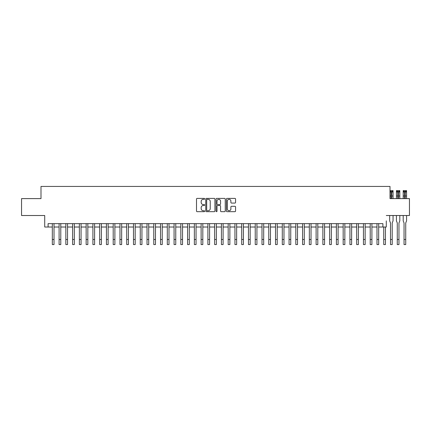 <?xml version="1.0" encoding="UTF-8"?>
<svg xmlns="http://www.w3.org/2000/svg" width="431" height="431" viewBox="0 0 431 431"><rect width="100%" height="100%" fill="white"/><g stroke="black" fill="none" stroke-linecap="round" stroke-linejoin="round"><path stroke-width="0.65" d="M204.677 198.858A0.463 0.463 0 0 0 204.213 198.395L197.161 198.395A0.663 0.663 0 0 0 196.498 199.057L196.498 211.007A0.663 0.663 0 0 0 197.161 211.675L204.213 211.675A0.463 0.463 0 0 0 204.677 211.206A0.463 0.463 0 0 0 204.213 210.743L203.303 210.743A2.123 2.123 0 0 1 201.175 208.62L201.175 207.623A2.123 2.123 0 0 1 203.303 205.495L204.213 205.495A0.463 0.463 0 0 0 204.677 205.032A0.463 0.463 0 0 0 204.213 204.569L203.303 204.569A2.123 2.123 0 0 1 201.175 202.446L201.175 201.449A2.123 2.123 0 0 1 203.303 199.321L204.213 199.321A0.463 0.463 0 0 0 204.677 198.858M234.9 203.076A0.663 0.663 0 0 0 235.568 202.408L235.568 199.057A0.663 0.663 0 0 0 234.9 198.395L227.067 198.395A0.663 0.663 0 0 0 226.404 199.057L226.404 211.007A0.663 0.663 0 0 0 227.067 211.675L234.9 211.675A0.663 0.663 0 0 0 235.568 211.007L235.568 206.961A0.663 0.663 0 0 0 234.9 206.293L231.549 206.293A0.663 0.663 0 0 0 230.887 206.961L230.887 208.965A1.778 1.778 0 0 1 229.109 210.743A1.778 1.778 0 0 1 227.336 208.965L227.336 201.099A1.778 1.778 0 0 1 229.109 199.321A1.778 1.778 0 0 1 230.887 201.099L230.887 202.408A0.663 0.663 0 0 0 231.549 203.076L234.9 203.076M386.284 215.516L409.45 215.516L409.45 198.61L390.007 198.61L390.007 186.434L40.993 186.434L40.993 198.61L21.55 198.61L21.55 215.516L44.716 215.516L44.716 227.013L48.1 227.013L48.1 223.635L382.9 223.635L382.9 227.013L386.284 227.013L386.284 220.861M214.918 199.057A0.663 0.663 0 0 0 214.255 198.395L206.422 198.395A0.663 0.663 0 0 0 205.759 199.057L205.759 211.007A0.663 0.663 0 0 0 206.422 211.675L214.255 211.675A0.663 0.663 0 0 0 214.918 211.007L214.918 199.057M216.745 198.395L224.578 198.395A0.663 0.663 0 0 1 225.241 199.057L225.241 211.007A0.663 0.663 0 0 1 224.578 211.675L221.227 211.675A0.663 0.663 0 0 1 220.564 211.007L220.564 206.163A0.663 0.663 0 0 0 219.896 205.495L217.677 205.495A0.663 0.663 0 0 0 217.008 206.163L217.008 211.206A0.463 0.463 0 0 1 216.545 211.675A0.463 0.463 0 0 1 216.082 211.206L216.082 199.057A0.663 0.663 0 0 1 216.745 198.395M48.1 227.013L52.323 227.013M54.015 227.013L59.09 227.013M60.782 227.013L65.851 227.013M67.543 227.013L72.618 227.013M74.31 227.013L79.379 227.013M81.071 227.013L86.146 227.013M87.832 227.013L92.907 227.013M94.599 227.013L99.669 227.013M101.36 227.013L106.435 227.013M108.127 227.013L113.197 227.013M114.888 227.013L119.963 227.013M121.655 227.013L126.725 227.013M128.416 227.013L133.491 227.013M135.183 227.013L140.253 227.013M141.944 227.013L147.019 227.013M148.706 227.013L153.781 227.013M155.472 227.013L160.542 227.013M162.234 227.013L167.309 227.013M169 227.013L174.07 227.013M175.762 227.013L180.837 227.013M182.528 227.013L187.598 227.013M189.29 227.013L194.365 227.013M196.057 227.013L201.126 227.013M202.818 227.013L207.893 227.013M209.579 227.013L214.654 227.013M216.346 227.013L221.421 227.013M223.107 227.013L228.182 227.013M229.874 227.013L234.943 227.013M236.635 227.013L241.71 227.013M243.402 227.013L248.471 227.013M250.163 227.013L255.238 227.013M256.93 227.013L262 227.013M263.691 227.013L268.766 227.013M270.458 227.013L275.528 227.013M277.219 227.013L282.294 227.013M283.981 227.013L289.056 227.013M290.747 227.013L295.817 227.013M297.509 227.013L302.584 227.013M304.275 227.013L309.345 227.013M311.037 227.013L316.112 227.013M317.803 227.013L322.873 227.013M324.565 227.013L329.64 227.013M331.331 227.013L336.401 227.013M338.093 227.013L343.168 227.013M344.854 227.013L349.929 227.013M351.621 227.013L356.69 227.013M358.382 227.013L363.457 227.013M365.149 227.013L370.218 227.013M371.91 227.013L376.985 227.013M378.677 227.013L382.9 227.013M207.149 199.321A0.463 0.463 0 0 0 206.686 199.79L206.686 210.28A0.463 0.463 0 0 0 207.149 210.743L208.114 210.743A2.123 2.123 0 0 0 210.236 208.62L210.236 201.449A2.123 2.123 0 0 0 208.114 199.321L207.149 199.321M220.564 201.132A1.778 1.778 0 0 0 218.786 199.359A1.778 1.778 0 0 0 217.008 201.132L217.008 203.906A0.663 0.663 0 0 0 217.677 204.569L219.896 204.569A0.663 0.663 0 0 0 220.564 203.906L220.564 201.132M52.323 239.496L54.015 239.496L54.015 244.566L52.323 244.566L52.323 223.635M54.015 239.496L54.015 223.635M59.09 239.496L60.782 239.496L60.782 244.566L59.09 244.566L59.09 223.635M60.782 239.496L60.782 223.635M65.851 239.496L67.543 239.496L67.543 244.566L65.851 244.566L65.851 223.635M67.543 239.496L67.543 223.635M72.618 239.496L74.31 239.496L74.31 244.566L72.618 244.566L72.618 223.635M74.31 239.496L74.31 223.635M79.379 239.496L81.071 239.496L81.071 244.566L79.379 244.566L79.379 223.635M81.071 239.496L81.071 223.635M86.146 239.496L87.832 239.496L87.832 244.566L86.146 244.566L86.146 223.635M87.832 239.496L87.832 223.635M92.907 239.496L94.599 239.496L94.599 244.566L92.907 244.566L92.907 223.635M94.599 239.496L94.599 223.635M99.669 239.496L101.36 239.496L101.36 244.566L99.669 244.566L99.669 223.635M101.36 239.496L101.36 223.635M106.435 239.496L108.127 239.496L108.127 244.566L106.435 244.566L106.435 223.635M108.127 239.496L108.127 223.635M113.197 239.496L114.888 239.496L114.888 244.566L113.197 244.566L113.197 223.635M114.888 239.496L114.888 223.635M119.963 239.496L121.655 239.496L121.655 244.566L119.963 244.566L119.963 223.635M121.655 239.496L121.655 223.635M126.725 239.496L128.416 239.496L128.416 244.566L126.725 244.566L126.725 223.635M128.416 239.496L128.416 223.635M133.491 239.496L135.183 239.496L135.183 244.566L133.491 244.566L133.491 223.635M135.183 239.496L135.183 223.635M140.253 239.496L141.944 239.496L141.944 244.566L140.253 244.566L140.253 223.635M141.944 239.496L141.944 223.635M147.019 239.496L148.706 239.496L148.706 244.566L147.019 244.566L147.019 223.635M148.706 239.496L148.706 223.635M153.781 239.496L155.472 239.496L155.472 244.566L153.781 244.566L153.781 223.635M155.472 239.496L155.472 223.635M160.542 239.496L162.234 239.496L162.234 244.566L160.542 244.566L160.542 223.635M162.234 239.496L162.234 223.635M167.309 239.496L169 239.496L169 244.566L167.309 244.566L167.309 223.635M169 239.496L169 223.635M174.07 239.496L175.762 239.496L175.762 244.566L174.07 244.566L174.07 223.635M175.762 239.496L175.762 223.635M180.837 239.496L182.528 239.496L182.528 244.566L180.837 244.566L180.837 223.635M182.528 239.496L182.528 223.635M187.598 239.496L189.29 239.496L189.29 244.566L187.598 244.566L187.598 223.635M189.29 239.496L189.29 223.635M194.365 239.496L196.057 239.496L196.057 244.566L194.365 244.566L194.365 223.635M196.057 239.496L196.057 223.635M201.126 239.496L202.818 239.496L202.818 244.566L201.126 244.566L201.126 223.635M202.818 239.496L202.818 223.635M207.893 239.496L209.579 239.496L209.579 244.566L207.893 244.566L207.893 223.635M209.579 239.496L209.579 223.635M214.654 239.496L216.346 239.496L216.346 244.566L214.654 244.566L214.654 223.635M216.346 239.496L216.346 223.635M221.421 239.496L223.107 239.496L223.107 244.566L221.421 244.566L221.421 223.635M223.107 239.496L223.107 223.635M228.182 239.496L229.874 239.496L229.874 244.566L228.182 244.566L228.182 223.635M229.874 239.496L229.874 223.635M234.943 239.496L236.635 239.496L236.635 244.566L234.943 244.566L234.943 223.635M236.635 239.496L236.635 223.635M241.71 239.496L243.402 239.496L243.402 244.566L241.71 244.566L241.71 223.635M243.402 239.496L243.402 223.635M248.471 239.496L250.163 239.496L250.163 244.566L248.471 244.566L248.471 223.635M250.163 239.496L250.163 223.635M255.238 239.496L256.93 239.496L256.93 244.566L255.238 244.566L255.238 223.635M256.93 239.496L256.93 223.635M262 239.496L263.691 239.496L263.691 244.566L262 244.566L262 223.635M263.691 239.496L263.691 223.635M268.766 239.496L270.458 239.496L270.458 244.566L268.766 244.566L268.766 223.635M270.458 239.496L270.458 223.635M275.528 239.496L277.219 239.496L277.219 244.566L275.528 244.566L275.528 223.635M277.219 239.496L277.219 223.635M282.294 239.496L283.981 239.496L283.981 244.566L282.294 244.566L282.294 223.635M283.981 239.496L283.981 223.635M289.056 239.496L290.747 239.496L290.747 244.566L289.056 244.566L289.056 223.635M290.747 239.496L290.747 223.635M295.817 239.496L297.509 239.496L297.509 244.566L295.817 244.566L295.817 223.635M297.509 239.496L297.509 223.635M302.584 239.496L304.275 239.496L304.275 244.566L302.584 244.566L302.584 223.635M304.275 239.496L304.275 223.635M309.345 239.496L311.037 239.496L311.037 244.566L309.345 244.566L309.345 223.635M311.037 239.496L311.037 223.635M316.112 239.496L317.803 239.496L317.803 244.566L316.112 244.566L316.112 223.635M317.803 239.496L317.803 223.635M322.873 239.496L324.565 239.496L324.565 244.566L322.873 244.566L322.873 223.635M324.565 239.496L324.565 223.635M329.64 239.496L331.331 239.496L331.331 244.566L329.64 244.566L329.64 223.635M331.331 239.496L331.331 223.635M336.401 239.496L338.093 239.496L338.093 244.566L336.401 244.566L336.401 223.635M338.093 239.496L338.093 223.635M343.168 239.496L344.854 239.496L344.854 244.566L343.168 244.566L343.168 223.635M344.854 239.496L344.854 223.635M349.929 239.496L351.621 239.496L351.621 244.566L349.929 244.566L349.929 223.635M351.621 239.496L351.621 223.635M356.69 239.496L358.382 239.496L358.382 244.566L356.69 244.566L356.69 223.635M358.382 239.496L358.382 223.635M363.457 239.496L365.149 239.496L365.149 244.566L363.457 244.566L363.457 223.635M365.149 239.496L365.149 223.635M370.218 239.496L371.91 239.496L371.91 244.566L370.218 244.566L370.218 223.635M371.91 239.496L371.91 223.635M376.985 239.496L378.677 239.496L378.677 244.566L376.985 244.566L376.985 223.635M378.677 239.496L378.677 223.635M383.746 239.496L385.438 239.496L385.438 244.566L383.746 244.566L383.746 227.013M385.438 239.496L385.438 227.013M390.007 190.626L393.05 190.626L393.05 198.61M393.05 215.516L393.05 220.861L392.205 222.951L392.205 244.566L390.513 244.566L390.513 222.951L389.667 220.861L389.667 215.516M390.341 190.626L390.341 191.504L392.372 191.504L392.372 190.626M390.341 191.504L390.007 191.504M393.05 191.504L392.372 191.504M391.763 198.61L391.763 191.682L390.949 191.682L390.949 198.61M397.107 190.626L397.107 191.504L396.445 191.504L396.428 190.626L399.796 190.626L399.812 198.61M399.812 215.516L399.812 220.861L398.966 222.951L398.966 244.566L397.274 244.566L397.274 222.951L396.428 220.861L396.428 215.516M396.445 191.504L396.428 198.61M397.107 191.504L399.133 191.504L399.133 190.626M399.812 191.504L399.133 191.504M398.524 198.61L398.524 191.682L397.716 191.682L397.716 198.61M403.869 190.626L403.869 191.504L403.211 191.504L403.195 190.626L406.557 190.626L406.573 198.61M406.573 215.516L406.573 220.861L405.733 222.951L405.733 244.566L404.041 244.566L404.041 222.951L403.195 220.861L403.195 215.516M403.211 191.504L403.195 198.61M403.869 191.504L405.9 191.504L405.9 190.626M406.573 191.504L405.9 191.504M405.291 198.61L405.291 191.682L404.477 191.682L404.477 198.61M390.513 239.496L392.205 239.496M393.05 196.003L391.763 196.003M390.949 196.003L390.007 196.003M393.05 192.01L391.763 192.01M390.949 192.01L390.007 192.01M397.274 239.496L398.966 239.496M399.812 196.003L398.524 196.003M397.716 196.003L396.428 196.003M399.812 192.01L398.524 192.01M397.716 192.01L396.428 192.01M404.041 239.496L405.733 239.496M406.573 196.003L405.291 196.003M404.477 196.003L403.195 196.003M406.573 192.01L405.291 192.01M404.477 192.01L403.195 192.01"/></g></svg>
